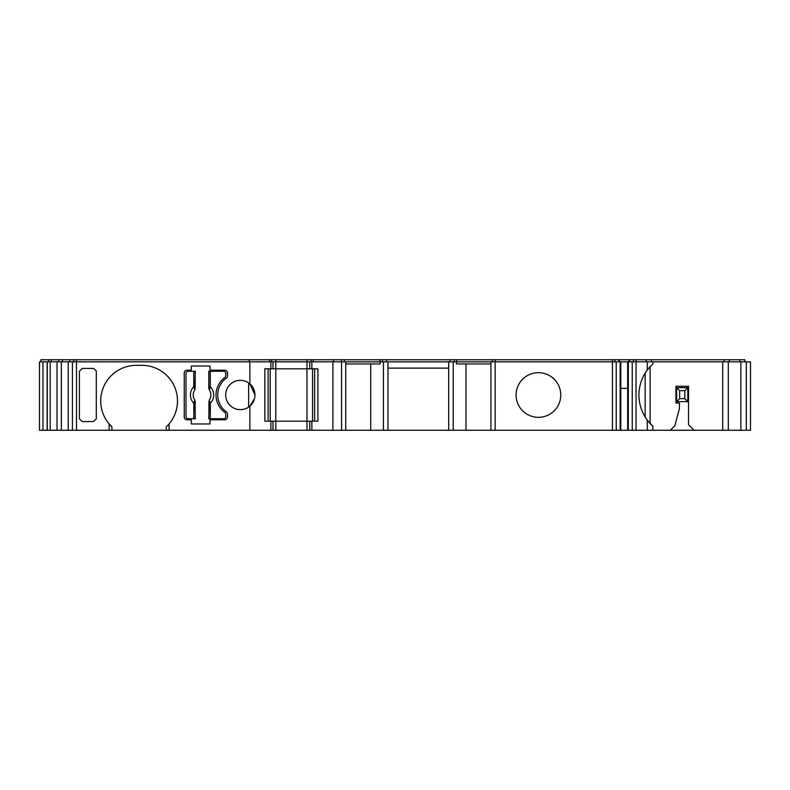 <?xml version="1.0" encoding="UTF-8"?>
<svg xmlns="http://www.w3.org/2000/svg" width="790" height="790" viewBox="0 0 790 790"><rect width="100%" height="100%" fill="white"/><g stroke="black" fill="none" stroke-linecap="round" stroke-linejoin="round"><path stroke-width="1.19" d="M627.665 430.254L627.665 361.84L750.5 361.84L750.5 430.254L694.094 430.254L688.515 424.665L688.515 386.271L675.944 386.271L675.944 403.028L679.439 403.028L679.439 408.608L674.838 425.78L670.364 430.254L490.946 430.254L490.946 361.84L456.462 361.84L456.462 363.933L490.946 363.933M40.892 359.746L40.892 361.84L40.892 359.746L744.911 359.746L744.911 361.84M629.067 361.84L629.067 359.746M109.139 423.934L111.923 426.876A35.599 35.599 90 0 1 100.705 400.935A35.599 35.599 -90 0 0 109.139 423.934L109.139 430.254L42.956 430.254L42.956 361.84L456.462 361.84M42.956 430.254L42.956 361.84L42.956 430.254L42.956 361.84L39.5 361.84L39.5 430.254L42.956 430.254M270.911 368.821L270.911 361.84L270.911 368.821L317.916 368.821L317.916 421.179L264.857 421.179L264.857 368.821L270.911 368.821M370.707 363.933L370.707 430.254L249.867 430.254L249.867 406.129L254.499 398.733M225.664 395A14.664 14.664 90 0 1 248.633 382.913L248.633 407.087A14.664 14.664 90 0 1 225.664 395A14.664 14.664 -90 0 0 249.867 406.129C253.017 403.522 254.726 399.819 254.982 395C254.726 390.181 253.017 386.478 249.867 383.871A14.664 14.664 -90 0 0 225.664 395M249.867 361.84L249.867 383.871L254.982 395M217.754 395A20.945 20.945 90 0 1 226.375 378.064A2.795 2.795 90 0 0 227.53 375.803L227.53 373.008A2.795 2.795 90 0 0 224.735 370.214L210.022 370.214L210.022 366.027L191.299 366.027L191.299 370.214L187.042 370.214A2.795 2.795 90 0 0 184.248 373.008L184.248 416.992A2.795 2.795 90 0 0 187.042 419.786L191.299 419.786L191.299 423.973L210.022 423.973L210.022 419.786L224.735 419.786A2.795 2.795 90 0 0 227.53 416.992L227.53 414.197A2.795 2.795 90 0 0 226.375 411.936A20.945 20.945 90 0 1 217.754 395M538.425 372.663A22.337 22.337 0 0 0 516.087 395A22.337 22.337 0 0 0 538.425 417.337A22.337 22.337 0 0 0 560.762 395A22.337 22.337 0 0 0 538.425 372.663M270.21 421.179L270.21 368.821M687.813 401.636L676.645 401.636L679.637 398.644L684.821 398.644L684.821 390.665L687.813 387.673L687.813 401.636L684.821 398.644M684.821 390.665L679.637 390.665L679.637 398.644M679.637 390.665L676.645 387.673L687.813 387.673M676.645 401.636L676.645 387.673M225.782 373.364A2.094 2.094 -90 0 0 223.689 371.26A2.094 2.094 -90 0 1 225.782 373.364L225.782 375.457L225.782 373.364M223.689 418.74A2.094 2.094 -90 0 0 225.782 416.636L225.782 414.543A2.795 2.795 -90 0 0 224.666 412.311A21.636 21.636 90 0 1 224.666 377.689A2.795 2.795 -90 0 0 225.782 375.457A2.795 2.795 -90 0 1 224.666 377.689A21.636 21.636 -90 0 0 224.666 412.311A2.795 2.795 -90 0 1 225.782 414.543L225.782 416.636A2.094 2.094 -90 0 1 223.689 418.74L208.787 418.74L209.311 400.066A8.848 8.848 -90 0 0 209.311 389.934L208.916 386.804L210.308 386.804L209.311 389.934L208.876 388.315A1.392 0.849 3.8 0 0 209.459 388.976M208.787 388.344L208.787 371.26L210.308 371.26L210.308 386.804A11.633 11.633 90 0 1 210.308 403.196L208.916 403.196L209.459 401.024A1.392 0.849 -3.8 0 0 208.876 401.685L208.787 401.656M210.308 418.74L210.308 403.196L209.459 401.024M209.291 400.056A8.828 8.828 -90 0 0 209.291 389.944M210.308 371.26L223.689 371.26M194.814 400.056L195.318 418.74L188.089 418.74A2.094 2.094 -90 0 1 185.996 416.636L185.996 373.364A2.094 2.094 -90 0 1 188.089 371.26L195.318 371.26L194.794 389.934A8.848 8.848 -90 0 0 194.794 400.066L194.814 400.056A8.828 8.828 -90 0 1 194.814 389.944M195.318 401.656L195.179 403.196L193.787 403.196L194.794 400.066L195.219 401.685A1.392 0.849 -176.2 0 0 194.636 401.024M193.787 418.74L193.787 403.196A11.633 11.633 90 0 1 193.787 386.804L195.179 386.804L194.636 388.976A1.392 0.849 176.2 0 0 195.219 388.315L195.318 388.344M193.787 371.26L193.787 386.804L194.636 388.976M645.154 417.011L645.154 373.127M647.296 430.254L647.296 420.162A41.89 41.89 0 0 1 647.296 369.977L650.121 366.59L650.121 423.549L647.296 420.162L652.905 426.294L652.905 430.254M268.116 421.179L268.116 368.821L268.116 421.179M312.554 421.179L312.554 368.821M314.647 421.179L314.647 368.821L314.647 421.179M490.946 430.254L465.982 430.254L465.982 363.933M370.707 430.254L448.69 430.254L448.69 361.84M109.139 430.254L111.923 430.254L111.923 426.876M111.923 430.254L249.867 430.254M136.315 365.336A35.599 35.599 -90 0 0 100.705 400.935A35.599 35.599 90 0 1 136.315 365.336L141.894 365.336A35.599 35.599 90 0 1 169.07 423.934L166.285 426.876L166.285 430.254M96.291 370.964L93.497 368.407L82.209 368.407L79.415 371.201L79.415 418.799L79.415 371.201M96.291 371.201L96.291 419.036M48.545 359.746L48.545 361.84M269.518 359.746L269.518 361.84L269.518 359.746M490.946 361.84L627.665 361.84M191.299 423.973L191.299 419.786M187.042 419.786A2.795 2.795 90 0 1 184.248 416.992M184.248 373.008A2.795 2.795 90 0 1 187.042 370.214M191.299 370.214L191.299 366.027M96.291 418.799L93.497 421.593L82.209 421.593L79.415 418.799M169.07 423.934L169.07 430.254M387.969 368.12L448.69 368.12M383.436 430.254L383.436 361.84M345.744 363.933L380.227 363.933L380.227 361.84M620.792 388.364L627.665 388.364M465.982 430.254L453.223 430.254L453.223 361.84M270.911 430.254L270.911 421.179L270.911 430.254M264.857 421.179L264.857 368.821M273.004 421.179L273.004 430.254L273.004 421.179M309.759 421.179L309.759 430.254L309.759 421.179M309.759 368.821L309.759 361.84L309.759 368.821M311.853 368.821L311.853 361.84L311.853 368.821M273.004 368.821L273.004 361.84L273.004 368.821M650.121 423.549A41.89 41.89 0 0 0 651.246 424.714M647.296 361.84L647.296 369.977L652.905 363.854L652.905 361.84M311.853 430.254L311.853 421.179L311.853 430.254M332.896 430.254L332.896 361.84M670.364 430.254L694.094 430.254M453.223 430.254L448.69 430.254M620.792 430.254L620.792 361.84M387.969 430.254L387.969 361.84M722.712 430.254L722.712 361.84M345.744 430.254L345.744 361.84M68.226 430.254L68.226 361.84M61.353 430.254L61.353 361.84M57.028 430.254L57.028 361.84M50.185 430.254L50.185 361.84M47.143 430.254L47.143 361.84L47.143 430.254M380.02 361.84L380.02 359.746M382.439 361.84L382.439 359.746M386.577 361.84L386.577 359.746M450.083 361.84L450.083 359.746M454.22 361.84L454.22 359.746M456.669 361.84L456.669 359.746M492.338 361.84L492.338 359.746M619.399 361.84L619.399 359.746M646.23 361.84L646.23 359.746M651.513 361.84L651.513 359.746M724.114 361.84L724.114 359.746M729.368 361.84L729.368 359.746M739.795 361.84L739.795 359.746M51.271 361.84L51.271 359.746M58.628 361.84L58.628 359.746M62.45 361.84L62.45 359.746M69.836 361.84L69.836 359.746M249.245 361.84L249.245 359.746M271.612 361.84L271.612 359.746L271.612 361.84M311.161 361.84L311.161 359.746L311.161 361.84M313.255 361.84L313.255 359.746L313.255 361.84M333.518 361.84L333.518 359.746M344.351 361.84L344.351 359.746M746.313 430.254L746.313 361.84M740.862 430.254L740.862 361.84M728.301 430.254L728.301 361.84M208.916 386.804L208.916 371.26M208.916 418.74L208.916 403.196M195.179 403.196L195.179 418.74M195.179 371.26L195.179 386.804M275.799 430.254L275.799 359.746M306.974 430.254L306.974 359.746M495.132 430.254L495.132 359.746M612.438 430.254L612.438 359.746M76.482 430.254L76.482 359.746M636.029 430.254L636.029 359.746M341.557 430.254L341.557 359.746M72.433 430.254L72.433 361.84M47.291 430.254L47.291 361.84M620.14 430.254L620.14 361.84M616.23 430.254L616.23 361.84M614.966 361.84L614.966 359.746M618.876 361.84L618.876 359.746M629.591 361.84L629.591 359.746M633.501 361.84L633.501 359.746M48.634 361.84L48.634 359.746M73.786 361.84L73.786 359.746M632.237 430.254L632.237 361.84M628.327 430.254L628.327 361.84M750.5 430.254L750.5 361.84"/></g></svg>
